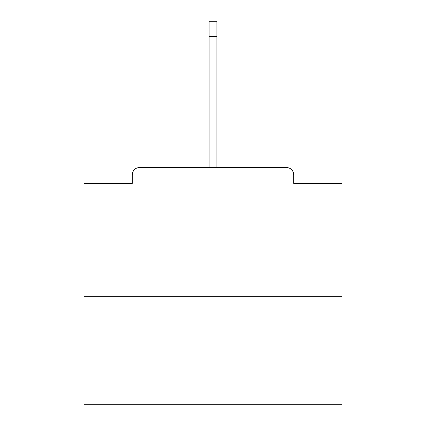 <?xml version="1.0" encoding="UTF-8"?>
<svg xmlns="http://www.w3.org/2000/svg" width="426" height="426" viewBox="0 0 426 426"><rect width="100%" height="100%" fill="white"/><g stroke="black" fill="none" stroke-linecap="round" stroke-linejoin="round"><path stroke-width="0.64" d="M293.759 183.329L293.759 175.075L293.759 183.329L342.003 183.329L342.003 404.7L83.997 404.7L83.997 183.329L132.241 183.329L132.241 175.075L132.241 183.329M342.003 296.336L83.997 296.336M293.759 175.075A7.743 7.743 0 0 0 286.016 167.333L139.984 167.333A7.743 7.743 0 0 0 132.241 175.075M286.016 167.333L246.026 167.333M179.974 167.333L139.984 167.333M209.129 36.78L209.129 21.3L216.871 21.3L216.871 36.78L209.129 36.78L209.129 167.333M216.871 36.78L216.871 167.333"/></g></svg>
